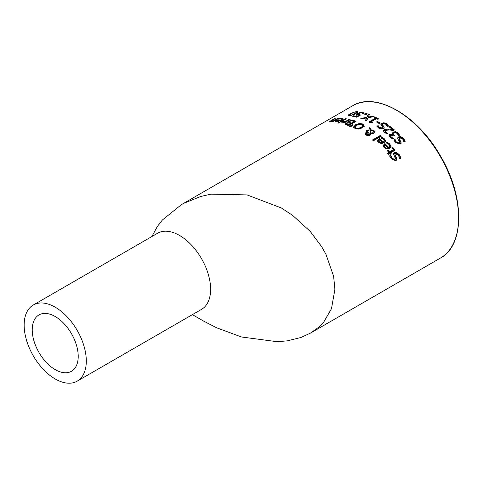<?xml version="1.0" encoding="UTF-8"?>
<svg xmlns="http://www.w3.org/2000/svg" width="483" height="483" viewBox="0 0 483 483"><rect width="100%" height="100%" fill="white"/><g stroke="black" fill="none" stroke-linecap="round" stroke-linejoin="round"><path stroke-width="0.72" d="M356.647 115.274L358.368 113.747M356.653 117.2L358.634 116.059L358.634 115.316L356.623 114.38M358.634 115.395L359.533 115.6M358.036 114.882L358.259 115.25M362.347 113.082L363.651 113.487M356.647 114.519L357.68 113.33L360.137 112.424L362.697 112.4L364.23 113.155L363.168 113.765A87.894 50.745 -120 0 0 363.095 113.747L361.815 112.895L360.288 112.913L358.694 113.535L358.036 114.248L358.036 114.996M358.03 114.942L358.03 114.187L360.572 115.002L356.726 117.218A87.894 50.745 -120 0 0 352.632 116.276L353.514 115.775L353.514 116.451M353.514 115.775A87.894 50.745 60 0 1 356.641 116.463L356.641 117.2M356.641 116.463L358.634 115.316M393.476 154.421L394.267 153.443L396.525 153.334L399.145 155.339L400.763 158.14M396.241 157.428L396.815 159.396L395.951 160.815L391.308 158.822L389.576 155.852L390.759 155.164A87.894 50.745 60 0 1 390.832 155.254L392.099 158.249L394.816 159.523L395.281 158.339L393.47 153.624L394.267 152.634L396.525 152.519L399.145 154.512L401.017 157.989L399.773 158.708A87.894 50.745 -120 0 0 399.701 158.617L398.36 155.097L395.456 153.775L394.943 154.584L396.241 157.428L396.815 160.247M394.943 154.584L395.233 156.377L396.241 158.267M390.832 155.254L392.099 159.076L394.816 160.368L395.317 158.684M390.759 155.164L390.759 155.979A87.018 50.238 60 0 1 390.832 156.063M389.841 156.51L390.759 155.979M387.082 143.191L389.721 144.671L391.013 146.844M383.073 146.319L384.879 144.308A87.018 50.238 60 0 1 388.755 148.239L389.558 147.508L389.648 145.474L388.912 144.393L386.364 142.932A87.894 50.745 -120 0 0 386.309 142.883L387.336 142.286L387.336 143.046M384.275 146.12L384.263 146.735L384.275 145.83L384.897 147.14L386.454 148.04L388.03 147.876A87.894 50.745 -120 0 0 385.078 144.864L384.275 145.83M384.275 146.591L384.897 147.913L386.454 148.812L388.03 148.655L388.03 147.876M386.454 148.04L386.454 148.812M387.336 142.286L389.721 143.904L391.049 146.464L389.642 148.516L386.75 149.006L384.07 147.532L383.073 145.558L384.879 143.548A87.894 50.745 60 0 1 388.755 147.46L388.755 148.239M388.755 147.46L389.751 146.041M384.879 143.548L384.879 144.308M392.667 147.279L394.478 149.241L394.49 150.479L390.578 153.026A87.894 50.745 60 0 1 391.212 153.757L390.433 154.21A87.894 50.745 -120 0 0 389.799 153.473L388.193 154.403A87.894 50.745 -120 0 0 387.245 153.328L388.857 152.399A87.894 50.745 -120 0 0 387.118 150.485L387.897 150.032A87.894 50.745 60 0 1 389.636 151.952L393.253 149.633L392.812 148.547L391.876 147.828A87.894 50.745 -120 0 0 391.822 147.768L392.667 147.279L392.667 148.064L394.575 150.298M390.578 153.026L390.578 153.823A87.018 50.238 60 0 1 390.753 154.029M387.71 153.854L388.857 153.196L388.857 152.399M389.636 151.952L389.636 152.743L393.253 150.43M387.897 150.032L387.897 150.817A87.018 50.238 60 0 1 389.636 152.743M387.589 150.998L387.897 150.817M381.727 138.235L384.323 139.515L385.609 141.453M377.676 141.32L379.481 139.382A87.018 50.238 60 0 1 383.357 142.853L384.166 142.135L384.239 140.191L383.514 139.255L380.966 138.011A87.894 50.745 -120 0 0 380.912 137.963L381.938 137.371L381.938 138.108M378.877 141.054L378.865 141.658L378.877 140.782L379.499 141.972L381.057 142.739L382.639 142.515A87.894 50.745 -120 0 0 379.68 139.853L378.877 140.782M378.877 141.519L379.499 142.714L381.057 143.487L382.639 143.27L382.639 142.515M381.057 142.739L381.057 143.487M381.938 137.371L384.323 138.766L385.651 141.084L384.245 143.04L378.672 142.37L377.676 140.583L379.481 138.645A87.894 50.745 60 0 1 383.357 142.105L383.357 142.853M383.357 142.105L384.353 140.74M379.481 138.645L379.481 139.382M369.127 127.597A87.894 50.745 60 0 1 370.407 128.387L370.358 129.655L373.854 130.458L374.675 131.267L374.699 132.759L372.164 133.857L370.419 133.652L369.761 135.331L368.058 135.645L366.06 134.926L365.124 133.622L365.722 132.771L367.026 132.378L369.012 132.656L369.066 130.446L366.814 131.63A87.894 50.745 -120 0 0 365.836 131.008L369.072 129.77L369.127 128.315A87.018 50.238 60 0 1 370.383 129.088M369.072 129.77L369.127 128.315M366.319 131.442L369.072 130.488M370.358 129.655L370.358 130.193M372.405 130.531L373.854 131.177L374.862 132.414M369.066 130.446L369.012 132.656M370.515 134.22L370.467 134.558M365.202 133.996L367.478 133.085M370.298 133.109L372.701 132.777L373.45 131.744L372.767 130.742L370.352 130.193L370.419 133.851M371.342 133.894L372.701 133.501L373.45 131.744M367.774 133.024L366.428 133.67L366.525 134.419L368.734 134.654L369.217 134.129L369.217 134.848L369.127 133.187L367.774 133.024M366.331 133.96L366.675 135.276M367.871 135.626L369.217 134.848L369.127 133.906M373.003 140.414L380.266 136.218A87.018 50.238 60 0 1 380.689 136.562M380.266 135.488A87.894 50.745 60 0 1 381.208 136.26L373.419 140.758A87.894 50.745 -120 0 0 372.478 139.985L380.266 135.488L380.266 136.218M351.183 120.321L353.93 120.599A87.894 50.745 60 0 1 356.074 121.318L348.617 125.622A87.894 50.745 -120 0 0 346.637 124.958L344.983 124.197L345.587 123.195L348.261 122.537L347.893 121.873L348.726 121.094L351.183 120.321L351.183 120.889M348.038 122.368L349.722 121.384M353.417 121.197L353.93 121.336A87.018 50.238 60 0 1 355.283 121.776M348.261 122.537L348.261 122.96M348.225 122.561L348.225 122.96M345.079 124.306L346.546 123.539M349.245 122.495L349.155 121.964L350.356 122.688A87.894 50.745 60 0 1 351.479 123.056L351.479 123.787L354.238 122.199L354.238 121.462A87.894 50.745 -120 0 0 353.429 121.197L351.425 120.865L349.801 121.342L349.245 122.924L350.356 123.425A87.018 50.238 60 0 1 351.479 123.787M351.479 123.056L354.238 121.462M346.758 124.137L346.359 124.699L346.323 123.847L347.519 124.481A87.894 50.745 60 0 1 348.466 124.789L348.466 125.526L350.652 124.264L350.652 123.533A87.894 50.745 -120 0 0 349.529 123.165L348.134 122.96L346.758 123.394L346.359 124.699L347.519 125.218A87.018 50.238 60 0 1 348.466 125.526M348.466 124.789L350.652 123.533M361.163 124.209L362.781 124.699L364.17 126.498M353.61 127.5L355.597 125.459L359.358 124.185M355.862 127.965L355.862 128.689L354.957 127.675L354.987 126.751L355.862 127.965L358.289 128.345L361.157 127.361L362.461 126.353L362.648 125.031L361.918 124.469L356.629 125.175L354.987 126.751M355.862 128.689L358.289 129.064L361.157 128.08L362.709 126.691L362.811 125.538M353.604 126.902L355.597 124.735L359.358 123.461L362.781 123.98L364.17 125.779L362.19 127.91L358.416 129.094L355.011 128.466L353.61 127.029M345.442 118.679A87.894 50.745 60 0 1 346.383 118.818L340.787 122.048A87.894 50.745 -120 0 0 339.845 121.915L345.442 118.679L345.442 119.361M350.374 126.606L352.56 125.489M352.681 124.699A87.894 50.745 60 0 1 353.357 124.964L350.676 126.727A87.894 50.745 -120 0 0 349.565 126.292L352.681 124.699L352.681 125.411M341.783 119.066L342.864 119.283M335.105 121.305L336.911 119.869A87.894 50.745 60 0 1 340.787 120.026L341.783 119.15L341.396 118.8L338.402 119.102A87.894 50.745 -120 0 0 338.348 119.102L339.374 118.504L341.753 118.269L343.081 118.836L341.674 120.158L336.102 121.674L335.105 121.336M335.105 122.072L336.397 120.973M336.911 119.869L336.911 120.412M340.068 120.75A87.018 50.238 60 0 1 340.437 120.78M340.787 120.026L340.787 120.623M339.374 118.504L339.374 118.884M341.65 120.176L341.789 119.102M336.307 120.943L338.492 121.046L340.068 120.442A87.894 50.745 -120 0 0 337.11 120.285L336.307 120.943L336.295 121.801M336.307 121.052L336.307 121.68M338.492 121.046L338.492 121.414M340.068 120.442L340.068 120.925M344.397 122.489L349.161 120.086A87.018 50.238 60 0 1 349.167 120.086M344.397 122.084L341.566 122.157L342.544 121.589A87.894 50.745 60 0 1 342.592 121.595L345.188 121.625L349.161 119.331A87.894 50.745 60 0 1 350.103 119.543L344.506 122.779A87.894 50.745 -120 0 0 343.564 122.561L344.397 122.084L344.397 122.748M349.161 119.331L349.161 120.086M345.188 121.625L345.188 122.38M342.592 121.595L342.592 122.284M342.544 121.589L342.544 122.284M334.266 118.752A87.894 50.745 60 0 1 335.208 118.613L330.946 121.155L331.404 121.293L333.536 120.786L337.72 118.371A87.894 50.745 60 0 1 338.661 118.329L333.065 121.559A87.894 50.745 -120 0 0 332.123 121.601L329.647 121.843L329.744 121.432L334.266 118.752L334.266 119.156M330.438 121.813L330.903 121.547M332.745 121.245L332.745 121.571M330.946 121.155L331.404 121.619M333.536 120.786L333.536 121.287M337.72 118.371L337.72 118.872M338.849 122.441A87.894 50.745 60 0 1 339.917 122.597L338.939 123.159A87.894 50.745 -120 0 0 337.871 123.008L338.849 122.441L338.849 123.147M392.401 137.758L393.554 138.216A87.894 50.745 60 0 1 393.615 138.277L392.558 138.887L390.149 137.317L389.002 135.651L389.715 134.274L392.836 134.491L392.311 133.314L393.174 132.064L395.511 131.672L398.04 132.94L399.616 135.131L398.56 135.741A87.894 50.745 -120 0 0 398.487 135.669L397.231 133.495L395.686 132.704L394.116 133.006L393.482 134.026L394.339 135.21A87.894 50.745 60 0 1 394.762 135.602L393.935 136.079A87.894 50.745 -120 0 0 393.603 135.771L390.832 135.113L390.415 135.934L392.848 138.718M390.415 136.351L391.091 137.643L392.401 138.512M389.026 135.759L389.715 135.011L391.991 134.914M392.764 134.534L392.764 135.174M392.836 134.491L392.836 135.204M392.311 134.057L393.174 132.807L395.511 132.414L398.04 133.688L399.32 135.3M393.482 134.455L394.339 135.958M397.744 138.567L398.529 137.667L400.787 137.426L403.408 139.032L405.014 141.368M394.116 140.668L395.022 140.142A87.018 50.238 60 0 1 395.094 140.215L396.362 142.805L399.079 143.765L399.544 143.252L399.507 141.791L398.131 139.472L397.738 137.812L398.529 136.9L400.787 136.659L403.408 138.259L405.279 141.217L404.036 141.936A87.894 50.745 -120 0 0 403.963 141.857L402.623 138.826L399.719 137.842L399.272 138.971L400.504 141.036L401.077 143.529M399.206 138.597L399.495 140.209L400.504 141.815M400.504 141.036L401.077 142.739L400.214 144.049L395.571 142.594L393.838 140.064L395.022 139.382L395.022 140.142M395.022 139.382A87.894 50.745 60 0 1 395.094 139.454L395.094 140.215M395.094 139.454L396.362 142.032L399.079 142.986L399.58 142.207M380.864 124.668L381.624 123.92L383.882 123.449L386.503 124.379L388.06 125.936M383.599 126.202L384.172 127.47L383.309 128.605L381.081 128.961L378.666 128.037L376.933 126.262L378.117 125.58A87.894 50.745 60 0 1 378.189 125.628L379.457 127.494L382.174 127.91L382.596 126.908L380.809 124.107L381.624 123.201L383.882 122.73L386.503 123.654L388.374 125.755L387.131 126.474A87.894 50.745 -120 0 0 387.058 126.419L385.718 124.203L382.814 123.787L382.367 124.735L383.599 126.202L384.172 128.194M382.301 125.145L383.599 126.926M378.189 125.628L378.189 126.347L379.457 128.218L382.174 128.629L382.675 127.234M378.117 125.58L378.117 126.298A87.018 50.238 60 0 1 378.189 126.347M377.277 126.781L378.117 126.298M389.34 127.035L389.66 126.854A87.018 50.238 60 0 1 393.742 130.12M383.55 131.207L384.402 130.301L386.279 129.734L392.462 130.265L392.462 129.535A87.894 50.745 -120 0 0 388.797 126.624L389.66 126.123A87.894 50.745 60 0 1 394.261 129.818L393.204 130.434L389.606 129.969L385.47 130.325L384.903 131.159L386.811 132.795L387.191 133.676M384.903 131.756L385.512 132.795L386.811 133.531M386.811 132.795L387.946 133.242M387.946 133.163A87.894 50.745 60 0 1 388 133.211L386.937 133.827L384.577 132.505L383.496 130.833L384.402 129.571L386.279 129.009L386.279 129.734M386.279 129.009L388.555 129.052L388.555 129.782M388.555 129.052L392.462 129.535M389.66 126.123L389.66 126.854M375.001 117.025A87.894 50.745 60 0 1 378.642 118.915L377.881 119.349A87.894 50.745 -120 0 0 376.529 118.619L371.53 121.505A87.894 50.745 60 0 1 372.882 122.235L372.2 122.634L369.616 122.404A87.894 50.745 -120 0 0 368.843 122.006L375.569 118.124A87.894 50.745 -120 0 0 374.24 117.466L375.001 117.025L375.001 117.749A87.018 50.238 60 0 1 378.002 119.283M375.569 118.124L375.569 118.842L369.501 122.344M371.53 121.505L371.53 122.223A87.018 50.238 60 0 1 372.242 122.604M377.12 122.314L377.41 122.145A87.018 50.238 60 0 1 379.638 123.485M377.41 121.426A87.894 50.745 60 0 1 380.23 123.141L379.324 123.666A87.894 50.745 -120 0 0 376.505 121.951L377.41 121.426L377.41 122.145M366.078 113.469A87.894 50.745 60 0 1 367.273 113.855L365.848 114.676A87.894 50.745 -120 0 0 364.653 114.29L366.078 113.469L366.078 114.205A87.018 50.238 60 0 1 366.458 114.326M365.474 114.556L366.078 114.205M366.609 118.033L368.263 114.93A87.018 50.238 60 0 1 369.103 115.232M365.746 120.49L366.609 117.924L361.876 118.896A87.894 50.745 -120 0 0 360.807 118.504L366.814 117.26L366.814 117.991M366.814 117.26L368.263 114.199A87.894 50.745 60 0 1 369.398 114.616L368.239 117.049L373.063 116.125A87.894 50.745 60 0 1 374.132 116.614L368.022 117.713L366.603 120.883A87.894 50.745 -120 0 0 365.468 120.37L366.609 117.924M373.063 116.125L373.063 116.795M368.239 117.049L368.239 117.671M368.263 114.199L368.263 114.93M356.551 112.134L357.601 112.346M350.604 113.427L356.871 111.38L357.812 111.893L355.379 113.946L349.106 115.866L348.358 115.672L348.436 114.936L350.604 113.427L350.604 114.103M348.442 115.715L349.656 114.791M351.618 113.493L349.614 114.833L349.934 115.383L351.829 115.069L356.357 112.461L356.043 111.857L354.16 112.201L351.618 113.493M349.614 114.833L349.934 115.383M355.476 113.891L356.357 113.227L356.043 112.63M356.357 113.227L356.043 111.857M151.897 236.531L157.38 226.424L162.342 220.049L181.379 204.647L183.788 203.307L200.795 196.448L211.029 194.148L247.073 194.909L281.372 207.986L292.613 215.37L310.158 231.333L321.618 246.578L325.947 254.275L333.62 276.288L334.912 289.263L331.477 308.709L323.858 321.859L318.333 327.51L310.418 333.119L300.987 337.478L287.403 340.835L277.345 341.716L241.536 336.989L216.782 327.854L203.584 321.086L192.403 314.638M32.228 329.811A32.524 18.777 60 0 1 38.966 314.922A32.524 18.777 60 0 1 71.484 333.699A32.524 18.777 60 0 1 71.484 371.252A32.524 18.777 60 0 1 46.428 362.54A32.524 18.777 60 0 1 32.228 329.811M33.255 305.027L157.555 233.265A43.947 25.376 60 0 1 191.425 245.038A43.947 25.376 60 0 1 210.606 289.263A43.947 25.376 60 0 1 201.502 309.386L77.202 381.147A43.947 25.376 -120 0 0 86.3 361.03A43.947 25.376 -120 0 0 67.119 316.8A43.947 25.376 -120 0 0 33.255 305.027A43.947 25.376 -120 0 0 33.255 355.778A43.947 25.376 -120 0 0 77.202 381.147M358.917 114.725L358.917 115.473M357.68 113.33L357.68 114.091M362.697 112.4L362.697 113.149M360.137 112.424L360.137 112.95M399.145 154.512L399.145 155.339M395.233 155.55L395.233 156.377M396.525 152.519L396.525 153.334M394.267 152.634L394.267 153.443M394.816 159.523L394.816 160.368M392.099 158.249L392.099 159.076M384.897 147.14L384.897 147.913M388.507 142.938L388.507 143.705M389.721 143.904L389.721 144.671M384.365 143.843L384.365 144.604M393.874 148.335L393.874 149.126M392.299 150.412L392.299 151.209M379.499 141.972L379.499 142.714M383.11 137.927L383.11 138.663M384.323 138.766L384.323 139.515M378.968 138.941L378.968 139.678M366.319 130.724L366.319 131.31M373.854 130.458L373.854 131.177M367.026 132.378L367.026 133.097M365.722 132.771L365.722 133.489M371.342 133.175L371.342 133.809M372.701 132.777L372.701 133.501M366.724 134.594L366.724 135.3M368.734 134.654L368.734 135.379M348.726 121.094L348.726 121.837M353.93 120.599L353.93 121.336M345.587 123.195L345.587 123.938M350.356 122.688L350.356 123.425M347.519 124.481L347.519 125.218M361.157 127.361L361.157 128.08M358.289 128.345L358.289 129.064M362.781 123.98L362.781 124.699M359.358 123.461L359.358 124.167M355.597 124.735L355.597 125.459M341.753 118.269L341.753 118.987M336.397 120.164L336.397 120.804M340.539 118.329L340.539 118.746M336.929 121.233L336.929 121.662M343.063 121.71L343.063 122.253M330.632 120.847L330.632 121.698M391.091 136.894L391.091 137.643M389.715 134.274L389.715 135.011M393.174 132.064L393.174 132.807M395.511 131.672L395.511 132.414M398.04 132.94L398.04 133.688M394.339 135.21L394.339 135.85M396.362 142.032L396.362 142.805M399.079 142.986L399.079 143.765M398.529 136.9L398.529 137.667M400.787 136.659L400.787 137.426M403.408 138.259L403.408 139.032M399.495 139.436L399.495 140.209M386.503 123.654L386.503 124.379M382.59 125.067L382.59 125.791M383.882 122.73L383.882 123.449M381.624 123.201L381.624 123.92M382.174 127.91L382.174 128.629M379.457 127.494L379.457 128.218M385.512 132.064L385.512 132.795M384.402 129.571L384.402 130.301M356.871 111.38L356.871 112.153M351.829 115.069L351.829 115.564M354.365 113.795L354.365 114.507M181.379 204.647L352.493 105.855A87.894 50.745 60 0 1 440.387 156.601A87.894 50.745 60 0 1 440.387 258.091L310.424 333.131M330.903 122.078L330.903 121.239M382.301 125.194L382.301 124.445M349.432 115.135L349.432 115.914M356.551 112.128L356.551 112.895M352.493 105.855C375.641 91.166 417.541 115.244 440.466 155.991C464.737 196.352 464.881 245.31 440.387 258.091"/></g></svg>
